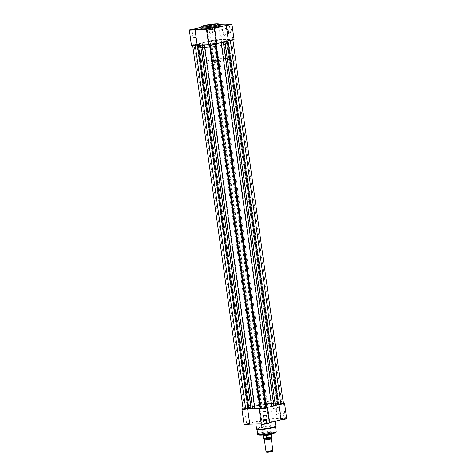<?xml version="1.0" encoding="UTF-8"?>
<svg xmlns="http://www.w3.org/2000/svg" width="476" height="476" viewBox="0 0 476 476"><rect width="100%" height="100%" fill="white"/><g stroke="black" fill="none" stroke-linecap="round" stroke-linejoin="round"><path stroke-width="0.36" stroke-dasharray="2.38 1.78" d="M228.962 40.091L231.425 39.871L228.962 40.091M279.442 403.892L281.905 403.666L279.442 403.892M211.766 40.46L214.23 40.24L211.766 40.46M262.246 404.261L264.71 404.035L262.246 404.261M203.169 42.632A13.709 1.547 172.1 0 1 217.865 40.282A13.709 1.547 172.1 0 1 226.338 40.543A13.709 1.547 172.1 0 1 222.346 42.221A13.709 1.547 172.1 0 1 207.655 44.577A13.709 1.547 172.1 0 1 199.182 44.31A13.709 1.547 172.1 0 1 203.169 42.632M253.654 406.433A13.709 1.547 172.1 0 1 268.345 404.076A13.709 1.547 172.1 0 1 276.818 404.338A13.709 1.547 172.1 0 1 272.831 406.022A13.709 1.547 172.1 0 1 258.135 408.372A13.709 1.547 172.1 0 1 249.662 408.11A13.709 1.547 172.1 0 1 253.654 406.433A13.709 1.547 172.1 0 1 268.345 404.076A13.709 1.547 172.1 0 1 276.818 404.338A13.709 1.547 172.1 0 1 272.831 406.022A13.709 1.547 172.1 0 1 258.135 408.372A13.709 1.547 172.1 0 1 249.662 408.11A13.709 1.547 172.1 0 1 253.654 406.433M194.517 44.803L196.981 44.583L194.517 44.803M244.997 408.604L247.46 408.378L244.997 408.604M211.713 44.435L214.182 44.214L211.713 44.435M262.199 408.235L264.662 408.009L262.199 408.235M243.129 408.979L248.847 407.819A14.905 1.684 172.1 0 1 251.126 406.915L254.838 405.974A14.905 1.684 172.1 0 1 260.003 405.011L261.437 404.243L265.852 403.844L215.366 40.317L216.039 40.317A14.905 1.684 172.1 0 1 221.197 39.877L223.381 39.752L273.867 403.547L271.677 403.672L221.197 39.877M260.681 404.558L210.196 40.758L215.372 40.043L265.846 404.112L215.366 40.317L265.846 404.112L266.518 404.118A14.905 1.684 172.1 0 1 271.677 403.672M195.255 45.291L192.649 45.184L193.405 44.863L198.361 44.024A14.905 1.684 172.1 0 1 200.64 43.114L202.163 42.656L252.649 406.45M245.687 408.325L195.208 44.53M215.366 44.417L215.325 43.834L215.997 43.643A14.905 1.684 172.1 0 0 218.502 43.209M227.183 41.025L232.871 39.669L227.165 40.079A14.905 1.684 172.1 0 0 224.898 39.8L223.381 39.752M283.351 403.469L277.645 403.88L227.165 40.079M227.153 40.835A14.905 1.684 172.1 0 1 226.344 41.233M215.319 44.095L212.754 44.744L209.482 44.536A14.905 1.684 172.1 0 1 206.977 44.786M210.196 45.131L210.148 44.809L210.196 45.131M260.628 408.604L210.154 44.542L260.586 408.313M199.158 44.952A14.905 1.684 172.1 0 1 198.355 44.774L195.231 45.125M254.838 405.974L204.359 42.18L202.163 42.656M204.359 42.18A14.905 1.684 172.1 0 1 209.523 41.21L210.196 40.758M277.645 403.88A14.905 1.684 172.1 0 0 275.384 403.594L273.867 403.547M228.688 31.743A3.469 2.398 -104.1 0 0 225.969 28.387A3.469 2.398 -104.1 0 0 223.791 31.351A3.469 2.398 -104.1 0 0 223.833 31.844A3.469 2.398 -104.1 0 0 224.297 33.356A3.469 2.398 -104.1 0 0 227.278 35.111A3.469 2.398 -104.1 0 0 228.688 31.743M223.833 31.88A3.255 2.243 75.9 0 1 223.791 31.416A3.255 2.243 75.9 0 1 225.315 28.679A3.255 2.243 75.9 0 1 228.385 31.785A3.255 2.243 75.9 0 1 226.903 34.986A3.255 2.243 75.9 0 1 224.267 33.296A3.255 2.243 75.9 0 1 223.833 31.88M209.482 25.133L212.308 24.901L209.482 25.133M211.707 25.299L209.244 25.525L211.707 25.299M226.647 25.038L229.093 24.698M209.404 29.381L211.85 29.042M192.209 29.75L194.648 29.411M219.103 33.076A3.255 2.243 75.9 0 1 220.584 29.869A3.255 2.243 75.9 0 1 223.655 32.975A3.255 2.243 75.9 0 1 222.173 36.182A3.255 2.243 75.9 0 1 219.103 33.076M191.441 45.351A4.135 0.47 172.1 0 1 192.649 44.845A4.135 0.47 172.1 0 1 197.171 44.125L209.023 41.144A4.135 0.47 172.1 0 1 208.69 41.007A4.135 0.47 172.1 0 1 209.892 40.502A4.135 0.47 172.1 0 1 215.682 39.71L232.883 39.341A4.135 0.47 172.1 0 1 234.073 39.502M219.787 24.246L213.557 24.377A4.135 0.47 -7.9 0 0 207.762 25.168A4.135 0.47 -7.9 0 0 206.56 25.674A4.135 0.47 -7.9 0 0 206.893 25.811L200.854 27.334M197.171 44.125L195.041 28.798M229.973 32.642L227.51 32.862L229.973 32.642M212.778 33.011L210.309 33.231L212.778 33.011M212.724 36.985L210.261 37.205L212.724 36.985M195.529 37.354L193.066 37.574L195.529 37.354M203.567 45.375A13.685 1.547 -7.9 0 0 199.587 47.047A13.685 1.547 -7.9 0 0 208.042 47.314A13.685 1.547 -7.9 0 0 222.714 44.964A13.685 1.547 -7.9 0 0 226.695 43.286A13.685 1.547 -7.9 0 0 218.24 43.024A13.685 1.547 -7.9 0 0 203.567 45.375M203.187 42.632A13.685 1.547 -7.9 0 0 199.206 44.31A13.685 1.547 -7.9 0 0 207.661 44.571A13.685 1.547 -7.9 0 0 222.334 42.221A13.685 1.547 -7.9 0 0 226.314 40.549A13.685 1.547 -7.9 0 0 217.859 40.282A13.685 1.547 -7.9 0 0 203.187 42.632M220.287 25.758A9.746 1.101 -7.9 0 0 214.265 25.567A9.746 1.101 -7.9 0 0 203.811 27.245A9.746 1.101 -7.9 0 0 200.979 28.435M216.8 43.637L216.497 43.715A4.135 0.47 172.1 0 1 216.83 43.846M208.643 44.982A4.135 0.47 172.1 0 1 208.976 44.744L206.852 29.411M208.607 44.75L208.976 44.744M210.261 37.205L208.964 29.333M216.497 43.715L214.367 28.381M209.023 41.144L206.893 25.811M276.389 410.592A3.469 2.398 -104.1 0 0 276.853 412.097A3.469 2.398 -104.1 0 0 279.834 413.852A3.469 2.398 -104.1 0 0 281.245 410.485A3.469 2.398 -104.1 0 0 278.519 407.129A3.469 2.398 -104.1 0 0 276.348 410.092A3.469 2.398 -104.1 0 0 276.389 410.592M280.941 410.526A3.255 2.243 75.9 0 1 279.46 413.733A3.255 2.243 75.9 0 1 276.824 412.037A3.255 2.243 75.9 0 1 276.389 410.627A3.255 2.243 75.9 0 1 276.348 410.157A3.255 2.243 75.9 0 1 277.871 407.42A3.255 2.243 75.9 0 1 280.941 410.526M283.761 419.178L280.935 419.41L283.761 419.178M281.542 419.011L284.005 418.785L281.542 419.011M266.566 419.54L263.74 419.778L266.566 419.54M264.341 419.374L266.804 419.154L264.341 419.374M249.317 423.884L246.497 424.122L249.317 423.884M247.098 423.717L249.561 423.497L247.098 423.717M266.518 423.521L263.692 423.753L266.518 423.521M264.293 423.348L266.756 423.128L264.293 423.348M270.243 433.606A4.57 0.518 -7.9 0 0 271.54 432.993A4.57 0.518 -7.9 0 0 268.512 432.981A4.57 0.518 -7.9 0 0 263.853 433.743A4.57 0.518 -7.9 0 0 262.544 434.243A4.57 0.518 -7.9 0 0 265.114 434.409A4.57 0.518 -7.9 0 0 270.243 433.606M263.978 433.529A4.349 0.494 172.1 0 1 268.41 432.803A4.349 0.494 172.1 0 1 271.296 432.809A4.349 0.494 172.1 0 1 271.332 432.862A4.349 0.494 172.1 0 1 270.065 433.398A4.349 0.494 172.1 0 1 265.4 434.142A4.349 0.494 172.1 0 1 262.71 434.058A4.349 0.494 172.1 0 1 262.728 433.999A4.349 0.494 172.1 0 1 263.978 433.529M256.998 429.328L256.98 429.179A9.353 1.059 172.1 0 1 259.706 428.037A9.353 1.059 172.1 0 1 269.731 426.425A9.353 1.059 172.1 0 1 275.515 426.609L275.533 426.758M276.211 411.716A3.255 2.243 75.9 0 1 274.729 414.923A3.255 2.243 75.9 0 1 271.659 411.817A3.255 2.243 75.9 0 1 273.141 408.616A3.255 2.243 75.9 0 1 276.211 411.716M244.051 424.479A4.135 0.47 172.1 0 1 249.775 423.253L261.633 420.272A4.135 0.47 172.1 0 1 261.3 420.135A4.135 0.47 172.1 0 1 263.799 419.35A4.135 0.47 172.1 0 1 268.291 418.838L285.487 418.469A4.135 0.47 172.1 0 1 286.683 418.63M266.976 407.51L269.107 422.843A4.135 0.47 172.1 0 1 269.44 422.974M263.276 411.669L265.739 411.448L263.276 411.669M280.471 411.3L282.934 411.08L280.471 411.3M246.027 416.012L248.49 415.786L246.027 416.012M263.222 415.643L265.691 415.423L263.222 415.643M259.819 403.547A4.349 0.494 172.1 0 1 264.483 402.803A4.349 0.494 172.1 0 1 267.173 402.886A4.349 0.494 172.1 0 1 265.905 403.416A4.349 0.494 172.1 0 1 261.241 404.166A4.349 0.494 172.1 0 1 258.551 404.082A4.349 0.494 172.1 0 1 259.819 403.547M272.45 403.279A13.709 1.547 172.1 0 1 257.754 405.635A13.709 1.547 172.1 0 1 249.281 405.368A13.709 1.547 172.1 0 1 253.274 403.69A13.709 1.547 172.1 0 1 267.964 401.333A13.709 1.547 172.1 0 1 276.437 401.601A13.709 1.547 172.1 0 1 272.45 403.279M272.189 421.409A9.746 1.101 172.1 0 1 261.735 423.087A9.746 1.101 172.1 0 1 255.713 422.896A9.746 1.101 172.1 0 1 258.551 421.7A9.746 1.101 172.1 0 1 269 420.028A9.746 1.101 172.1 0 1 275.021 420.219A9.746 1.101 172.1 0 1 272.189 421.409M269.107 422.843L269.41 422.765M261.247 424.11A4.135 0.47 172.1 0 1 261.586 423.872L261.217 423.878M283.309 403.142L266.161 403.505A4.135 0.47 -7.9 0 0 261.669 404.023A4.135 0.47 -7.9 0 0 259.17 404.808A4.135 0.47 -7.9 0 0 259.503 404.939L247.651 407.926A4.135 0.47 -7.9 0 0 243.081 408.652M257.457 408.581L249.638 408.747M276.824 405.028L268.982 407.004M247.651 407.926L249.775 423.253M259.462 408.539L261.586 423.872M259.503 404.939L261.633 420.272M264.489 439.598A3.481 0.393 172.1 0 1 266.929 438.979A3.481 0.393 172.1 0 1 270.267 438.628A3.481 0.393 172.1 0 1 271.124 438.676M272.932 450.754A3.481 0.393 -7.9 0 0 271.927 450.617A3.481 0.393 -7.9 0 0 268.143 451.052A3.481 0.393 -7.9 0 0 266.036 451.712M266.554 452.117A3.046 0.345 172.1 0 1 268.214 451.534A3.046 0.345 172.1 0 1 271.683 451.123A3.046 0.345 172.1 0 1 272.546 451.284M265.203 438.575A3.481 0.393 172.1 0 1 264.341 438.527A3.481 0.393 172.1 0 1 265.876 437.86A3.481 0.393 172.1 0 1 270.088 437.343A3.481 0.393 172.1 0 1 270.975 437.605A3.481 0.393 172.1 0 1 268.535 438.217A3.481 0.393 172.1 0 1 265.203 438.575M218.371 60.119A4.349 0.494 172.1 0 1 219.632 60.285A4.349 0.494 172.1 0 1 216.996 61.112A4.349 0.494 172.1 0 1 212.266 61.654A4.349 0.494 172.1 0 1 211.011 61.481A4.349 0.494 172.1 0 1 213.641 60.66A4.349 0.494 172.1 0 1 218.371 60.119M263.793 438.64A4.111 0.464 172.1 0 1 264.769 438.021A4.111 0.464 172.1 0 1 268.982 437.331L268.41 434.332L270.219 433.761A4.349 0.494 172.1 0 1 271.481 433.933M222.756 42.745A13.709 1.547 172.1 0 1 226.719 43.286A13.709 1.547 172.1 0 1 218.424 45.886A13.709 1.547 172.1 0 1 203.526 47.588A13.709 1.547 172.1 0 1 199.563 47.053A13.709 1.547 172.1 0 1 207.851 44.452A13.709 1.547 172.1 0 1 222.756 42.745M224.934 58.465A13.709 1.547 172.1 0 1 228.896 59A13.709 1.547 172.1 0 1 220.608 61.6A13.709 1.547 172.1 0 1 205.703 63.308A13.709 1.547 172.1 0 1 201.747 62.767A13.709 1.547 172.1 0 1 210.035 60.166A13.709 1.547 172.1 0 1 224.934 58.465M268.982 437.331L271.493 437.277A4.111 0.464 172.1 0 1 271.713 437.385M268.387 434.469L271.296 434.404L271.493 437.277M268.41 434.332L271.296 434.404M262.859 435.129A4.349 0.494 172.1 0 1 265.489 434.302A4.349 0.494 172.1 0 1 270.219 433.761L271.266 434.273M263.02 435.498L263.02 435.486A4.242 0.482 172.1 0 1 268.571 434.261M215.402 44.405L215.325 43.834M280.769 403.529L230.289 39.734M278.484 403.844L228.004 40.043M216.08 44.232L215.997 43.643M209.565 45.149L209.482 44.536M248.002 408.009L197.522 44.214M248.847 407.819L198.361 44.024M251.126 406.915L200.64 43.114M260.003 405.011L209.523 41.21M260.675 404.82L210.196 41.025M266.518 404.118L216.039 40.317M275.384 403.594L224.898 39.8M200.86 27.578A9.746 1.101 172.1 0 1 203.692 26.388A9.746 1.101 172.1 0 1 214.146 24.71A9.746 1.101 172.1 0 1 220.168 24.901M215.682 39.71L213.557 24.377M232.883 39.341L230.753 24.008M275.842 426.127A9.746 1.101 -7.9 0 0 269.821 425.943A9.746 1.101 -7.9 0 0 259.372 427.615A9.746 1.101 -7.9 0 0 256.534 428.811M259.075 434.463A8.485 0.958 172.1 0 1 261.116 433.803A8.485 0.958 172.1 0 1 273.004 432.178A8.485 0.958 172.1 0 1 272.986 433.547M276.199 431.536A9.353 1.059 -7.9 0 0 270.416 431.351A9.353 1.059 -7.9 0 0 260.384 432.958A9.353 1.059 -7.9 0 0 257.665 434.106M283.363 403.136L285.487 418.469M266.161 403.505L268.291 418.838M268.767 437.206A4.242 0.482 -7.9 0 0 263.424 438.414L263.716 438.628M281.905 403.666L231.425 39.871M264.71 404.035L214.23 40.24M276.437 401.601L226.338 40.543M247.46 408.378L196.981 44.583M264.662 408.009L214.182 44.214M232.919 39.996L232.871 39.669M192.691 45.512L192.649 45.184M261.77 408.414L211.29 44.613M244.575 408.783L194.095 44.982M249.281 405.368L199.182 44.31M261.818 404.439L211.338 40.638M279.019 404.07L228.54 40.27M220.584 29.869L225.315 28.679M230.396 32.463L229.325 24.752M213.2 32.832L212.129 25.121M213.153 36.807L212.082 29.095M195.951 37.176L194.886 29.464M199.587 47.047L199.206 44.31M226.695 43.286L226.314 40.549M193.066 37.574L191.995 29.869M210.309 33.231L209.244 25.525M227.51 32.862L226.439 25.157M208.69 41.007L206.56 25.674M222.173 36.182L226.903 34.986M265.739 411.448L267.036 419.32M274.729 414.923L279.46 413.733M282.934 411.08L284.005 418.785M248.49 415.786L249.561 423.497M265.691 415.423L266.756 423.128M267.173 402.886L271.332 432.862M255.713 422.896L255.868 423.991M275.021 420.219L275.176 421.314M258.551 404.082L262.71 434.058M262.8 415.822L263.692 423.753M245.604 416.191L246.675 423.896M280.049 411.478L281.114 419.189M262.847 411.847L263.918 419.552M259.17 404.808L261.3 420.135M273.141 408.616L277.871 407.42M264.341 438.527L264.715 439.021M219.632 60.285L271.475 433.898M226.719 43.286L228.896 59M199.563 47.053L201.747 62.767M211.011 61.481L262.853 435.1M270.975 437.605L270.749 438.182"/><path stroke-width="0.71" d="M260.628 408.604L210.196 45.131L260.628 408.604L263.234 408.545L266.477 407.438L216.08 44.232M266.477 407.438A14.905 1.684 172.1 0 0 271.641 406.474L275.36 405.534A14.905 1.684 172.1 0 0 277.639 404.63L278.478 404.439L228.022 40.811M232.919 39.996L283.351 403.469L280.792 404.124L230.336 40.496M280.792 404.124L278.478 404.439M226.344 41.233A14.905 1.684 172.1 0 1 224.874 41.739L223.351 42.203L273.837 405.998M271.641 406.474L221.161 42.673L223.351 42.203M221.161 42.673A14.905 1.684 172.1 0 1 218.502 43.209M192.691 45.512L243.129 408.979L248.835 408.569A14.905 1.684 172.1 0 0 251.102 408.854L254.803 408.777A14.905 1.684 172.1 0 0 259.961 408.331L260.586 408.313M206.977 44.786A14.905 1.684 172.1 0 1 204.323 44.976L202.133 45.101L252.619 408.902M251.102 408.854L200.616 45.059L202.133 45.101M200.616 45.059A14.905 1.684 172.1 0 1 199.158 44.952M226.683 24.764L229.503 24.532L226.683 24.764M229.093 24.698L226.647 25.038M209.434 29.107L212.26 28.875L209.434 29.107M211.85 29.042L209.404 29.381M192.239 29.476L195.065 29.244L192.239 29.476M194.648 29.411L192.209 29.75M200.854 27.334L195.041 28.798A4.135 0.47 -7.9 0 0 190.519 29.512A4.135 0.47 -7.9 0 0 189.317 30.018A4.135 0.47 -7.9 0 0 195.029 29.661L206.852 29.411A4.135 0.47 -7.9 0 0 206.513 29.655A4.135 0.47 -7.9 0 0 210.672 29.548A4.135 0.47 -7.9 0 0 214.7 28.518A4.135 0.47 -7.9 0 0 214.367 28.381L226.225 25.395A4.135 0.47 -7.9 0 0 231.949 24.175A4.135 0.47 -7.9 0 0 230.753 24.008L219.787 24.246M200.86 27.578L200.979 28.435A9.746 1.101 -7.9 0 0 207 28.625A9.746 1.101 -7.9 0 0 217.449 26.948A9.746 1.101 -7.9 0 0 220.287 25.758L220.168 24.901A9.746 1.101 172.1 0 1 217.33 26.097A9.746 1.101 172.1 0 1 206.881 27.769A9.746 1.101 172.1 0 1 200.86 27.578C201.669 26.174 199.688 27.067 204.091 25.531L216.8 23.8C220.793 24.092 219.15 23.758 220.168 24.901M231.949 24.175L234.073 39.502A4.135 0.47 172.1 0 1 228.349 40.728L216.8 43.637M214.7 28.518L216.83 43.846A4.135 0.47 172.1 0 1 212.802 44.881A4.135 0.47 172.1 0 1 208.643 44.982L206.513 29.655M189.317 30.018L191.441 45.351A4.135 0.47 172.1 0 0 197.159 44.994L208.607 44.75M197.159 44.994L195.029 29.661M228.349 40.728L226.225 25.395M272.79 427.751A9.353 1.059 172.1 0 1 262.764 429.358A9.353 1.059 172.1 0 1 256.98 429.179M276.824 405.028L278.829 404.523A4.135 0.47 -7.9 0 0 283.351 403.809A4.135 0.47 -7.9 0 0 284.559 403.303A4.135 0.47 -7.9 0 0 283.363 403.136L283.309 403.142M284.559 403.303L286.683 418.63A4.135 0.47 172.1 0 1 285.481 419.136A4.135 0.47 172.1 0 1 280.959 419.856L269.41 422.765M257.457 408.581L259.462 408.539A4.135 0.47 -7.9 0 0 259.123 408.783A4.135 0.47 -7.9 0 0 261.675 408.86A4.135 0.47 -7.9 0 0 266.108 408.152A4.135 0.47 -7.9 0 0 267.31 407.646A4.135 0.47 -7.9 0 0 266.976 407.51L268.982 407.004M267.31 407.646L269.44 422.974A4.135 0.47 172.1 0 1 268.238 423.479A4.135 0.47 172.1 0 1 263.805 424.193A4.135 0.47 172.1 0 1 261.247 424.11L259.123 408.783M243.081 408.652A4.135 0.47 -7.9 0 0 241.927 409.146A4.135 0.47 -7.9 0 0 247.639 408.795L249.763 424.122L261.217 423.878M249.763 424.122A4.135 0.47 172.1 0 1 244.051 424.479L241.927 409.146M249.638 408.747L247.639 408.795M275.515 426.609A9.353 1.059 172.1 0 1 272.825 427.745M278.829 404.523L280.959 419.856M270.975 437.605L270.749 438.182L271.124 438.676A3.481 0.393 172.1 0 1 271.272 438.765A3.481 0.393 172.1 0 1 269.166 439.425A3.481 0.393 172.1 0 1 265.382 439.86A3.481 0.393 172.1 0 1 264.376 439.723A3.481 0.393 172.1 0 1 264.489 439.598L264.715 439.021L264.341 438.527M264.376 439.723L266.036 451.712A3.481 0.393 -7.9 0 0 266.066 451.754A3.481 0.393 -7.9 0 0 267.042 451.849A3.481 0.393 -7.9 0 0 270.648 451.45A3.481 0.393 -7.9 0 0 272.921 450.802A3.481 0.393 -7.9 0 0 272.932 450.754L271.272 438.765M272.921 450.802L272.546 451.284A3.046 0.345 172.1 0 1 270.558 451.849A3.046 0.345 172.1 0 1 267.411 452.2A3.046 0.345 172.1 0 1 266.554 452.117L266.066 451.754M271.475 433.898L271.481 433.933A4.349 0.494 172.1 0 1 271.481 433.951A4.349 0.494 172.1 0 1 268.779 434.772A4.349 0.494 172.1 0 1 264.115 435.302L266.042 435.588L266.483 438.45A4.242 0.482 -7.9 0 0 271.826 437.248C271.457 437.789 269.624 438.229 266.334 438.58M263.793 438.64L263.234 435.605A4.242 0.482 172.1 0 1 263.02 435.504L263.424 438.414A4.242 0.482 -7.9 0 0 263.579 438.515L266.304 438.586M263.192 435.647L266.042 435.588M263.234 435.605L264.115 435.302A4.349 0.494 172.1 0 1 262.865 435.147A4.349 0.494 172.1 0 1 262.859 435.129L262.853 435.1M263.198 435.772L266.108 435.713M271.826 437.248L271.421 434.332A4.242 0.482 172.1 0 1 271.421 434.338A4.242 0.482 172.1 0 1 265.87 435.546M262.865 435.147L263.02 435.504A4.242 0.482 172.1 0 1 263.02 435.486M265.804 407.629L215.402 44.405M277.639 404.63L227.183 41.025M275.36 405.534L224.874 41.739M265.804 407.896L215.366 44.417M259.961 408.331L209.565 45.149M254.803 408.777L204.323 44.976M248.835 408.569L198.385 44.97M247.996 408.61L197.54 44.988M245.711 408.92L195.255 45.291M204.186 25.514A8.877 1.006 -7.9 0 0 204.168 26.953A8.877 1.006 -7.9 0 0 216.604 25.252A8.877 1.006 -7.9 0 0 216.622 23.818A8.877 1.006 -7.9 0 0 204.186 25.514M256.534 428.811A9.746 1.101 -7.9 0 0 262.556 428.995A9.746 1.101 -7.9 0 0 273.004 427.323A9.746 1.101 -7.9 0 0 275.842 426.127C275.182 426.567 277.276 426.496 272.808 427.751C267.601 428.924 262.829 429.525 258.492 429.542C256.969 429.417 256.314 429.173 256.534 428.811L255.868 423.991M272.986 433.547A8.485 0.958 172.1 0 1 262.627 435.106A8.485 0.958 172.1 0 1 259.075 434.463M276.199 431.536C275.425 432.934 277.252 432.071 273.081 433.535L260.925 435.189C258.474 435.248 257.385 434.885 257.665 434.106A9.353 1.059 -7.9 0 0 263.448 434.285A9.353 1.059 -7.9 0 0 273.474 432.678A9.353 1.059 -7.9 0 0 276.199 431.536L275.533 426.758M271.713 437.385A4.111 0.464 172.1 0 1 266.358 438.58M256.998 429.328L257.665 434.106M275.176 421.314L275.842 426.127M271.421 434.338L271.481 433.951"/></g></svg>
